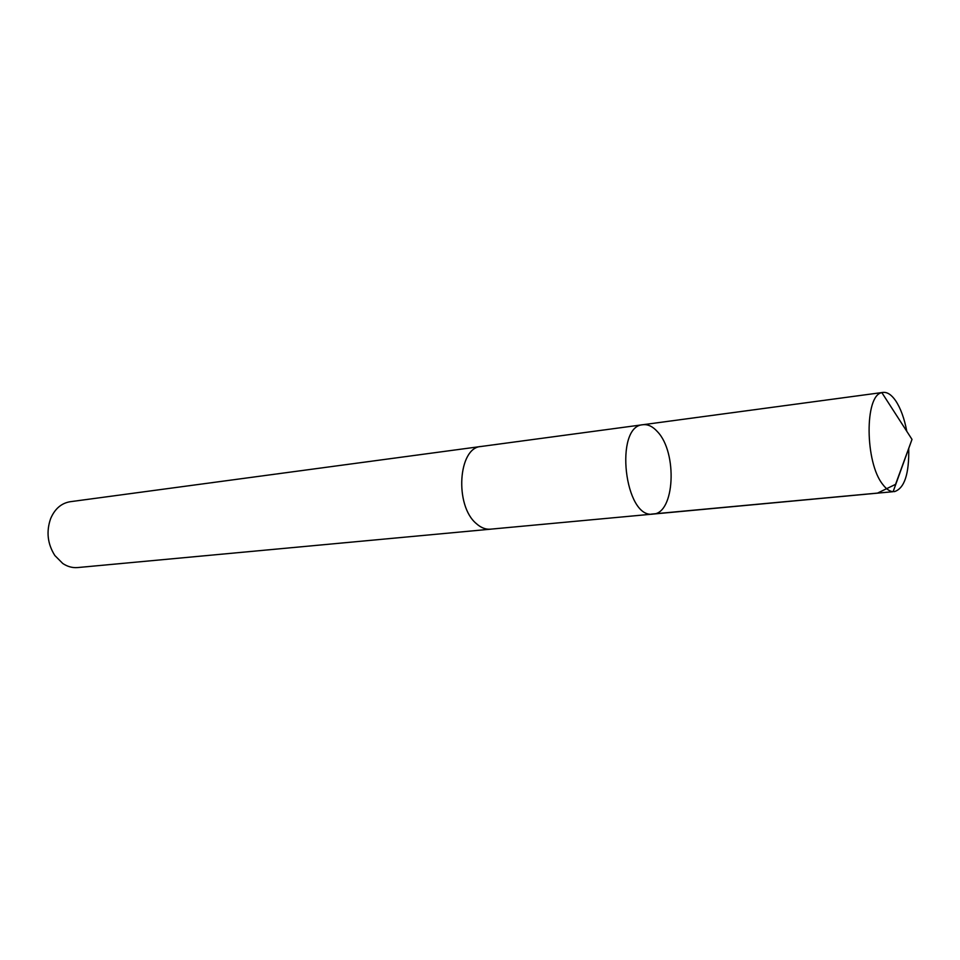<?xml version="1.0" encoding="UTF-8"?>
<svg xmlns="http://www.w3.org/2000/svg" width="960" height="960" viewBox="0 0 960 960"><rect width="100%" height="100%" fill="white"/><g stroke="black" fill="none" stroke-linecap="round" stroke-linejoin="round"><path stroke-width="1.44" d="M491.22 529.104L490.464 529.2C485.64 529.572 480.936 527.724 476.364 523.62C454.356 505.62 458.208 447.324 481.068 446.484L642.936 424.716C613.956 425.94 624.576 519.372 653.088 514.068C674.784 513.684 677.7 452.604 657.468 431.712C652.788 426.48 647.952 424.152 642.936 424.716C613.956 425.94 624.576 519.372 653.088 514.068L893.124 491.688C889.668 491.436 886.212 489.036 882.792 484.476C864.912 462.744 864.48 395.1 881.88 392.664L883.02 392.412C887.28 391.968 891.468 394.716 895.596 400.644C900.636 408.216 904.368 418.44 906.792 431.316M908.736 448.428C909.204 474.132 904.38 488.544 894.3 491.664M653.088 514.068L490.464 529.176C485.64 529.596 480.936 527.748 476.364 523.632C454.344 505.632 458.196 447.3 481.068 446.472L481.812 446.388M490.464 529.2L77.652 567.564C72.468 568.008 67.512 566.64 62.772 563.496L54.84 555.516C47.508 543.876 46.116 531.564 50.652 518.58C54.852 508.812 61.356 503.196 70.164 501.72L481.068 446.472M651.444 514.104L877.536 493.092L895.56 484.356L912 439.392L881.88 392.664M642.936 424.716L883.02 392.412M912 439.392L893.124 491.688"/></g></svg>
